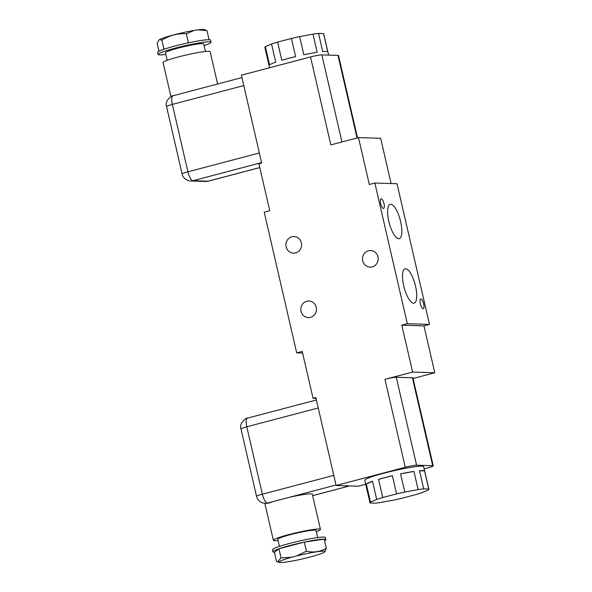 <?xml version="1.0" encoding="UTF-8"?>
<svg xmlns="http://www.w3.org/2000/svg" width="592" height="592" viewBox="0 0 592 592"><rect width="100%" height="100%" fill="white"/><g stroke="black" fill="none" stroke-linecap="round" stroke-linejoin="round"><path stroke-width="0.89" d="M310.504 317.356A8.303 7.829 -88.2 0 0 316.431 308.41A8.303 7.829 -88.2 0 0 308.913 300.995A8.303 7.829 -88.2 0 0 306.782 301.239A8.303 7.829 -88.2 0 0 300.854 310.178A8.303 7.829 -88.2 0 0 308.38 317.601A8.303 7.829 -88.2 0 0 310.504 317.356M295.623 252.88A8.303 7.829 -88.2 0 0 301.55 243.934A8.303 7.829 -88.2 0 0 294.024 236.519A8.303 7.829 -88.2 0 0 291.9 236.763A8.303 7.829 -88.2 0 0 285.973 245.702A8.303 7.829 -88.2 0 0 293.491 253.124A8.303 7.829 -88.2 0 0 295.623 252.88M372.205 266.896A8.303 7.829 -88.2 0 0 378.133 257.949A8.303 7.829 -88.2 0 0 370.607 250.534A8.303 7.829 -88.2 0 0 368.483 250.779A8.303 7.829 -88.2 0 0 362.556 259.725A8.303 7.829 -88.2 0 0 370.074 267.14A8.303 7.829 -88.2 0 0 372.205 266.896M420.32 303.763A4.98 1.598 -104.8 0 1 420.712 298.997A4.98 1.598 -104.8 0 1 423.65 303.874A4.98 1.598 -104.8 0 1 423.258 308.639A4.98 1.598 -104.8 0 1 420.32 303.763M380.693 203.581A4.98 1.598 -104.8 0 1 381.085 198.816A4.98 1.598 -104.8 0 1 384.016 203.692A4.98 1.598 -104.8 0 1 383.623 208.458A4.98 1.598 -104.8 0 1 380.693 203.581M269.56 67.762L264.853 47.375A30.199 2.731 -13 0 1 265.342 46.694L269.538 64.868A30.199 2.731 -13 0 1 275.746 62.175L271.55 44.008A30.199 2.731 -13 0 1 277.604 42.091L281.799 60.266A30.199 2.731 -13 0 1 295.623 56.617L291.427 38.45A30.199 2.731 -13 0 1 299.641 36.6L303.837 54.775A30.199 2.731 -13 0 1 317.179 52.311L312.983 34.136A30.199 2.731 -13 0 1 318.54 33.441L322.736 51.615A30.199 2.731 -13 0 1 326.133 51.467A30.199 2.731 -13 0 1 327.776 51.778L323.58 33.603A30.199 2.731 -13 0 1 323.713 33.788L328.627 55.093M403.692 285.773A17.745 5.705 -104.8 0 1 405.091 268.805A17.745 5.705 -104.8 0 1 415.532 286.158A17.745 5.705 -104.8 0 1 414.134 303.126A17.745 5.705 -104.8 0 1 403.692 285.773M388.803 221.297A17.745 5.705 -104.8 0 1 390.202 204.329A17.745 5.705 -104.8 0 1 400.643 221.682A17.745 5.705 -104.8 0 1 399.245 238.65A17.745 5.705 -104.8 0 1 388.803 221.297M370 502.823L364.79 480.253A30.199 2.731 -13 0 1 388.803 471.95A30.199 2.731 -13 0 1 421.874 466.17A30.199 2.731 -13 0 1 423.65 466.666L428.86 489.236A30.199 2.731 167 0 0 428.726 489.051L424.531 470.884A30.199 2.731 167 0 0 422.888 470.566A30.199 2.731 167 0 0 419.499 470.721L423.694 488.888A30.199 2.731 167 0 0 418.137 489.584L413.941 471.41A30.199 2.731 167 0 0 400.599 473.874L404.795 492.048A30.199 2.731 167 0 0 396.588 493.891L392.392 475.724A30.199 2.731 167 0 0 378.562 479.365L382.758 497.539A30.199 2.731 167 0 0 376.704 499.448L372.509 481.281A30.199 2.731 167 0 0 366.293 483.967L370.488 502.142A30.199 2.731 167 0 0 370 502.823A30.199 2.731 167 0 0 370.133 503L375.165 503.163A30.199 2.731 167 0 0 380.715 502.467L394.057 500.011A30.199 2.731 167 0 0 402.264 498.168L416.095 494.52A30.199 2.731 167 0 0 422.148 492.603L428.371 489.917A30.199 2.731 167 0 0 428.86 489.236M170.933 96.607L163.074 62.574A24.161 2.183 -13 0 1 182.284 55.929A24.161 2.183 -13 0 1 208.739 51.312A24.161 2.183 -13 0 1 210.16 51.704L217.619 84.005M316.32 531.683A24.161 2.183 167 0 0 320.45 529.426A24.161 2.183 167 0 0 319.036 529.026A24.161 2.183 167 0 0 292.574 533.651A24.161 2.183 167 0 0 273.363 540.296A24.161 2.183 167 0 0 274.784 540.688A24.161 2.183 167 0 0 278.062 540.518M320.45 529.426L312.332 494.253A24.161 2.183 167 0 0 310.911 493.861A24.161 2.183 167 0 0 288.933 497.421L267.406 503.089A9.058 2.908 -104.8 0 1 262.352 494.202L246.79 426.795A9.058 2.908 -104.8 0 1 247.5 418.13L316.38 399.977M167.203 60.317L165.457 52.762A19.632 1.776 -13 0 1 181.063 47.367A19.632 1.776 -13 0 1 202.568 43.608A19.632 1.776 -13 0 1 203.715 43.934L205.461 51.482M279.424 546.416L277.781 539.275A19.632 1.776 -13 0 1 293.388 533.88A19.632 1.776 -13 0 1 314.885 530.121A19.632 1.776 -13 0 1 316.039 530.447L317.682 537.58M204.099 45.584A27.18 2.457 167 0 0 211.07 42.232A27.18 2.457 167 0 0 209.479 41.788A27.18 2.457 167 0 0 179.709 46.99A27.18 2.457 167 0 0 158.101 54.464A27.18 2.457 167 0 0 159.699 54.908A27.18 2.457 167 0 0 165.841 54.42M158.101 54.464L157.627 52.414A27.18 2.457 -13 0 1 163.984 49.262A27.18 2.457 -13 0 1 188.448 42.816A27.18 2.457 -13 0 1 209.006 39.738A27.18 2.457 -13 0 1 209.094 39.738A27.18 2.457 -13 0 1 210.597 40.182L211.07 42.232M272.927 551.818L272.453 549.768A27.18 2.457 -13 0 1 294.061 542.294A27.18 2.457 -13 0 1 323.831 537.092A27.18 2.457 -13 0 1 325.422 537.536L325.896 539.586A27.18 2.457 167 0 0 324.305 539.142A27.18 2.457 167 0 0 324.209 539.142A27.18 2.457 167 0 0 304.266 542.117A27.18 2.457 167 0 0 278.943 548.791A27.18 2.457 167 0 0 272.927 551.818A27.18 2.457 167 0 0 274.429 552.262L278.943 548.791L304.266 542.117L324.209 539.142L326.31 548.251L324.904 551.722L323.994 552.425A23.554 2.131 167 0 1 309.845 557.094A23.554 2.131 167 0 1 289.34 561.556L285.314 562.156A23.554 2.131 167 0 1 279.387 562.4L277.567 561.86L281.045 557.893L278.943 548.791M324.579 540.733A27.18 2.457 167 0 0 325.896 539.586M188.448 42.816L186.339 33.714C177.615 33.27 169.467 35.424 161.882 40.16L159.537 39.575L158.626 40.278L157.243 43.623L158.952 51.267M391.105 183.557L380.656 138.306L358.486 137.596L369.312 184.489L374.847 183.032L407.326 323.713L429.489 324.423L397.017 183.742L374.847 183.032M413.068 378.495L434.787 372.775L423.961 325.881L429.489 324.423M424.153 468.849L427.431 467.983A9.058 0.821 167 0 0 433.233 465.852A9.058 0.821 167 0 0 432.7 465.704L416.583 465.186A9.058 0.821 167 0 0 405.261 467.273L336.123 485.492L358.286 486.21L365.715 484.249M302.608 353.054L296.696 352.862L264.224 212.188L269.752 210.73L258.926 163.836L261.694 163.103L241.395 75.184L310.534 56.965A9.058 0.821 -13 0 1 321.856 54.871L337.973 55.389A9.058 0.821 -13 0 1 338.506 55.537L357.509 137.855M310.534 56.965L330.832 144.885L358.486 137.596M407.326 323.713L401.79 325.171L423.961 325.881M401.79 325.171L412.617 372.057L434.787 372.775M412.617 372.057L384.963 379.346A9.058 0.821 -13 0 1 396.285 377.259L412.402 377.777A9.058 0.821 -13 0 1 412.935 377.925L433.233 465.852M316.01 398.394L313.057 398.298L315.825 397.572L336.123 485.492M313.057 398.298L302.231 351.404L296.696 352.862M243.793 85.581L172.361 104.407A9.058 2.908 -104.8 0 1 173.071 95.741L241.95 77.589M277.604 42.091L291.427 38.45M265.342 46.694L271.55 44.008M299.641 36.6L312.983 34.136M318.54 33.441L323.58 33.603M418.137 489.584L404.795 492.048M396.588 493.891L382.758 497.539M376.704 499.448L370.488 502.142M428.726 489.051L423.694 488.888M366.293 483.967L372.509 481.281M378.562 479.365L392.392 475.724M400.599 473.874L413.941 471.41M419.499 470.721L424.531 470.884M268.664 503.133L267.406 503.089A9.058 8.54 91.8 0 1 265.083 503.355L268.664 503.133A24.161 2.183 -13 0 1 273.534 501.476M161.882 40.16L163.984 49.262M206.993 30.636L198.209 29.844A23.554 2.131 -13 0 1 204.136 29.6L206.993 30.636L209.094 39.738M198.209 29.844L194.191 30.444L186.339 33.714M277.567 561.86L276.531 561.364L274.429 552.262M281.045 557.893L291.708 557.242L296.644 555.94L306.367 551.226L304.266 542.117M306.367 551.226C313.59 552.817 320.242 551.825 326.31 548.251M159.537 39.575A23.554 2.131 -13 0 1 194.191 30.444M291.708 557.242A23.554 2.131 167 0 0 279.387 562.4M324.904 551.722A23.554 2.131 167 0 0 296.644 555.94M357.043 137.98L337.973 55.389M432.7 465.704L412.402 377.777M405.261 467.273L384.963 379.346M261.583 162.622L192.977 180.701A9.058 2.908 -104.8 0 1 187.923 171.813L259.355 152.988M259.799 167.603L208.369 181.159A9.058 2.908 -104.8 0 1 208.088 181.189L192.977 180.701A9.058 8.54 91.8 0 1 190.654 180.967L205.772 181.455A9.058 8.54 91.8 0 0 208.088 181.189L259.784 167.566M187.923 171.813L172.361 104.407A9.058 0.821 167 0 0 166.552 106.545L182.114 173.952A9.058 0.821 -13 0 1 187.923 171.813M341.954 141.954L321.856 54.871M396.285 377.259L416.583 465.186M318.222 407.969L246.79 426.795A9.058 0.821 167 0 0 240.981 428.926L256.543 496.34A9.058 0.821 167 0 1 262.352 494.202L333.784 475.376M336.012 485.011L288.933 497.421M349.502 485.921L312.65 495.637M312.657 495.674L349.65 485.928M182.114 173.952C182.699 178.939 189.743 181.574 190.654 180.967M208.369 181.159L205.772 181.455M173.071 95.741C173.449 94.542 164.11 100.189 166.552 106.545M247.5 418.13C247.878 416.923 238.539 422.577 240.981 428.926M273.363 540.296L264.831 503.341M265.083 503.355C260.532 502.86 257.69 500.521 256.543 496.34"/></g></svg>
